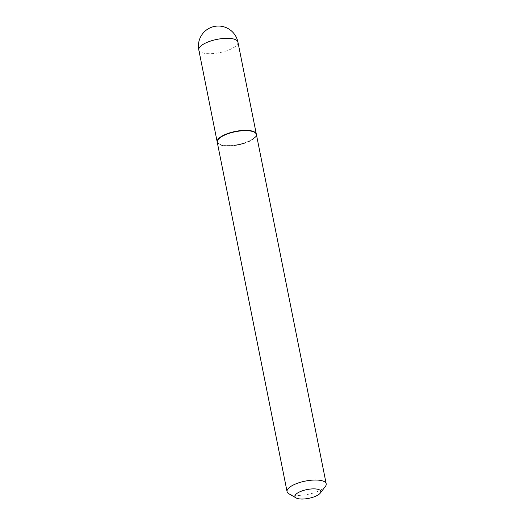 <?xml version="1.0" encoding="UTF-8"?>
<svg xmlns="http://www.w3.org/2000/svg" width="525" height="525" viewBox="0 0 525 525"><rect width="100%" height="100%" fill="white"/><g stroke="black" fill="none" stroke-linecap="round" stroke-linejoin="round"><path stroke-width="0.39" stroke-dasharray="2.62 1.97" d="M217.232 142.098A19.95 6.759 168.7 0 0 222.6 145.281A19.95 6.759 168.7 0 0 244.466 142.997A19.95 6.759 168.7 0 0 256.344 134.282M218.348 139.276A19.615 6.641 168.7 0 0 222.836 145.162A19.615 6.641 168.7 0 0 247.643 141.697A19.615 6.641 168.7 0 0 254.231 132.103M217.258 142.255A19.95 6.759 168.7 0 0 222.659 145.596A19.95 6.759 168.7 0 0 244.742 143.24A19.95 6.759 168.7 0 0 256.384 134.439M288.855 493.756A19.95 6.759 168.7 0 0 292.471 494.97A19.95 6.759 168.7 0 0 325.362 486.458M198.804 49.908A19.95 6.759 168.7 0 0 204.205 53.248A19.95 6.759 168.7 0 0 231.932 48.576A19.95 6.759 168.7 0 0 237.93 42.092"/><path stroke-width="0.79" d="M256.344 134.282A19.95 6.759 168.7 0 0 256.325 134.124A19.95 6.759 168.7 0 0 250.917 130.784A19.95 6.759 168.7 0 0 228.841 133.14A19.95 6.759 168.7 0 0 217.192 141.94A19.95 6.759 168.7 0 0 217.232 142.098M320.263 493.119L325.362 486.458A19.95 6.759 168.7 0 0 326.196 483.814L256.384 134.439A19.95 6.759 168.7 0 0 254.592 132.313L254.231 132.103A19.615 6.641 168.7 0 0 250.674 130.909A19.615 6.641 168.7 0 0 218.348 139.276L218.092 139.604A19.95 6.759 168.7 0 0 217.258 142.255L287.07 491.63A19.95 6.759 168.7 0 0 288.855 493.756L296.126 497.943A13.191 4.469 168.7 0 0 298.515 498.75A13.191 4.469 168.7 0 0 320.263 493.119A13.191 4.469 168.7 0 0 317.244 489.162A13.191 4.469 168.7 0 0 300.556 491.492A13.191 4.469 168.7 0 0 296.126 497.943M254.592 132.313A19.95 6.759 168.7 0 0 250.976 131.093A19.95 6.759 168.7 0 0 218.092 139.604M326.196 483.814A19.95 6.759 168.7 0 0 320.795 480.473A19.95 6.759 168.7 0 0 298.712 482.823A19.95 6.759 168.7 0 0 287.07 491.63M256.325 134.124L237.93 42.092A19.95 6.759 168.7 0 0 232.529 38.752A19.95 6.759 168.7 0 0 204.802 43.424A19.95 6.759 168.7 0 0 198.804 49.908L217.192 141.94M237.93 42.092A19.95 19.95 0 0 0 209.278 28.238A19.95 19.95 0 0 0 198.804 49.908"/></g></svg>
